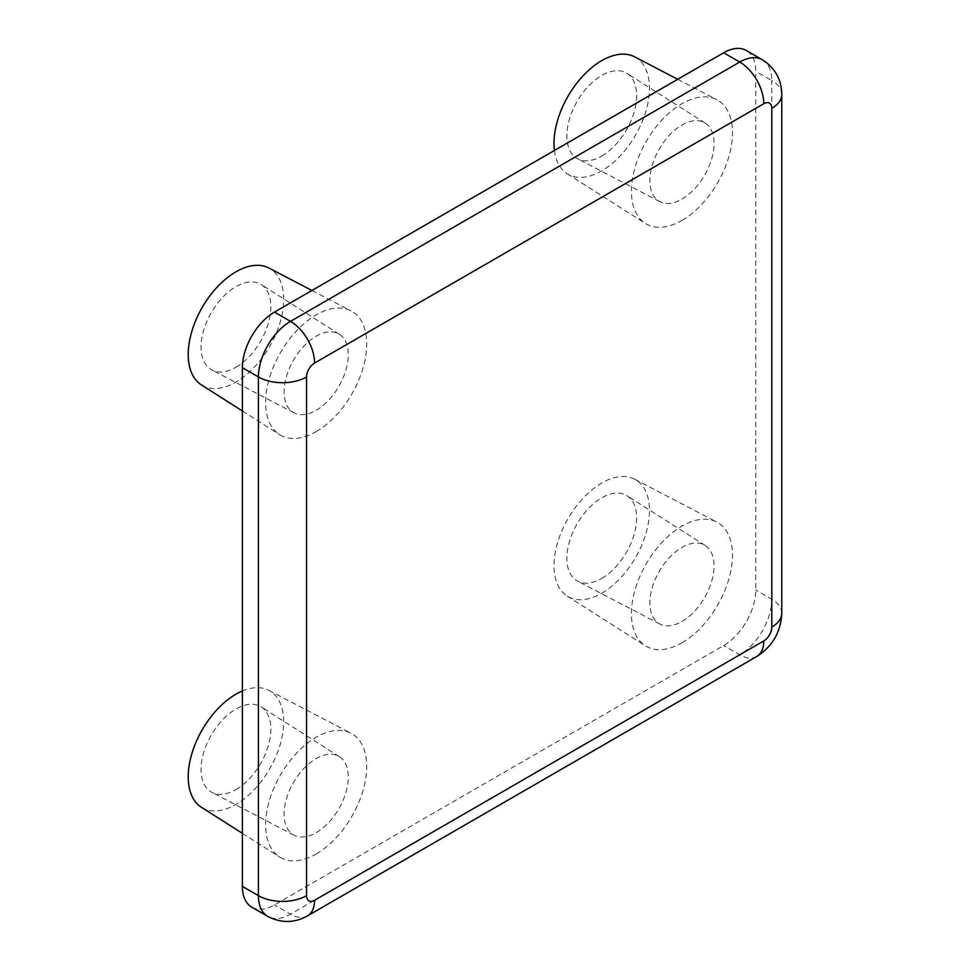 <?xml version="1.0" encoding="UTF-8"?>
<svg xmlns="http://www.w3.org/2000/svg" width="970" height="970" viewBox="0 0 970 970"><rect width="100%" height="100%" fill="white"/><g stroke="black" fill="none" stroke-linecap="round" stroke-linejoin="round"><path stroke-width="0.73" stroke-dasharray="4.85 3.64" d="M251.776 907.156A45.372 26.202 120 0 0 274.462 904.913L723.668 645.571A45.372 26.202 120 0 0 755.751 589.99L755.751 71.295A45.372 26.202 120 0 0 746.354 50.525M316.184 853.964A71.465 41.261 120 0 0 363.107 790.186A71.465 41.261 120 0 0 351.019 733.235A71.465 41.261 120 0 0 280.439 774.981A71.465 41.261 120 0 0 279.578 856.983A71.465 41.261 120 0 0 316.184 853.964M201.384 807.27A67.512 38.97 120 0 0 235.965 804.421A67.512 38.97 120 0 0 280.281 744.172A67.512 38.97 120 0 0 268.872 690.373A67.512 38.97 120 0 0 242.379 690.979M235.965 789.592A49.337 28.482 120 0 0 268.023 746.67A49.337 28.482 120 0 0 261.233 706.936A49.337 28.482 120 0 0 211.29 735.066A49.337 28.482 120 0 0 211.909 792.369A49.337 28.482 120 0 0 235.965 789.592M316.184 832.66A45.372 26.202 120 0 0 345.672 793.193A45.372 26.202 120 0 0 339.415 756.648A45.372 26.202 120 0 0 293.486 782.511A45.372 26.202 120 0 0 294.055 835.218A45.372 26.202 120 0 0 316.184 832.66M316.184 431.601A71.465 41.261 120 0 0 363.107 367.824A71.465 41.261 120 0 0 351.019 310.861A71.465 41.261 120 0 0 280.439 352.619A71.465 41.261 120 0 0 279.578 434.608A71.465 41.261 120 0 0 316.184 431.601M201.384 384.896A67.512 38.97 120 0 0 235.965 382.059A67.512 38.97 120 0 0 280.281 321.81A67.512 38.97 120 0 0 268.872 268.011M235.965 367.218A49.337 28.482 120 0 0 268.023 324.295A49.337 28.482 120 0 0 261.233 284.574A49.337 28.482 120 0 0 211.29 312.692A49.337 28.482 120 0 0 211.909 370.007A49.337 28.482 120 0 0 235.965 367.218M316.184 410.298A45.372 26.202 120 0 0 345.672 370.819A45.372 26.202 120 0 0 339.415 334.286A45.372 26.202 120 0 0 293.486 360.149A45.372 26.202 120 0 0 294.055 412.856A45.372 26.202 120 0 0 316.184 410.298M681.959 220.42A71.465 41.261 120 0 0 728.882 156.643A71.465 41.261 120 0 0 716.794 99.68A71.465 41.261 120 0 0 646.226 141.438A71.465 41.261 120 0 0 645.353 223.427A71.465 41.261 120 0 0 681.959 220.42M554.44 150.471A67.512 38.97 120 0 0 567.171 173.715A67.512 38.97 120 0 0 601.739 170.878A67.512 38.97 120 0 0 646.068 110.628A67.512 38.97 120 0 0 634.647 56.83M601.739 156.037A49.337 28.482 120 0 0 633.81 113.114A49.337 28.482 120 0 0 627.008 73.393A49.337 28.482 120 0 0 577.077 101.51A49.337 28.482 120 0 0 577.696 158.825A49.337 28.482 120 0 0 601.739 156.037M681.959 199.117A45.372 26.202 120 0 0 711.446 159.638A45.372 26.202 120 0 0 705.202 123.105A45.372 26.202 120 0 0 659.273 148.968A45.372 26.202 120 0 0 659.842 201.675A45.372 26.202 120 0 0 681.959 199.117M681.959 642.783A71.465 41.261 120 0 0 728.882 579.005A71.465 41.261 120 0 0 716.794 522.054A71.465 41.261 120 0 0 646.226 563.8A71.465 41.261 120 0 0 645.353 645.802A71.465 41.261 120 0 0 681.959 642.783M601.739 593.24A67.512 38.97 120 0 0 646.068 532.991A67.512 38.97 120 0 0 634.647 479.192A67.512 38.97 120 0 0 567.996 518.635A67.512 38.97 120 0 0 567.171 596.089A67.512 38.97 120 0 0 601.739 593.24M601.739 578.411A49.337 28.482 120 0 0 633.81 535.488A49.337 28.482 120 0 0 627.008 495.755A49.337 28.482 120 0 0 577.077 523.885A49.337 28.482 120 0 0 577.696 581.188A49.337 28.482 120 0 0 601.739 578.411M681.959 621.479A45.372 26.202 120 0 0 711.446 582.012A45.372 26.202 120 0 0 705.202 545.467A45.372 26.202 120 0 0 659.273 571.33A45.372 26.202 120 0 0 659.842 624.037A45.372 26.202 120 0 0 681.959 621.479M762.396 59.788A45.372 26.202 -60 0 1 771.805 80.558L755.751 71.295M781.771 94.454A34.035 19.642 180 0 0 771.805 80.558L771.805 599.254A45.372 26.202 -60 0 1 739.71 654.823L290.515 914.177L274.462 904.913M307.526 915.862A34.035 19.655 60 0 1 290.515 914.177A45.372 26.202 -60 0 1 267.817 916.42M756.733 656.508A34.035 19.655 60 0 1 739.71 654.823L723.668 645.571M781.771 613.149A34.035 19.642 0 0 0 771.805 599.254L755.751 589.99M242.379 833.327L279.578 856.983M268.872 690.373L351.019 733.235M339.415 756.648L261.233 706.936M294.055 835.218L211.909 792.369M242.379 410.965L279.578 434.608M311.94 290.479L351.019 310.861M339.415 334.286L261.233 284.574M294.055 412.856L211.909 370.007M567.171 173.715L645.353 223.427M677.727 79.297L716.794 99.68M705.202 123.105L627.008 73.393M659.842 201.675L577.696 158.825M567.171 596.089L645.353 645.802M634.647 479.192L716.794 522.054M705.202 545.467L627.008 495.755M659.842 624.037L577.696 581.188"/><path stroke-width="1.45" d="M306.556 895.649A11.349 6.548 120 0 0 314.571 900.281L763.778 640.94A11.349 6.548 120 0 0 771.805 627.044L771.805 108.349A11.349 6.548 120 0 0 763.778 103.717L314.571 363.059A11.349 6.548 120 0 0 306.556 376.954L306.556 895.649A34.035 19.642 180 0 1 258.42 895.649L258.42 376.954A45.372 26.202 -60 0 1 290.515 321.373L739.71 62.031A45.372 26.202 -60 0 1 762.396 59.788L746.354 50.525A45.372 26.202 120 0 0 723.668 52.768L274.462 312.11A45.372 26.202 120 0 0 242.379 367.691L242.379 886.386A45.372 26.202 120 0 0 251.776 907.156L267.817 916.42A45.372 26.202 -60 0 1 258.42 895.649L242.379 886.386M242.379 690.979A67.512 38.97 120 0 0 193.454 748.755A67.512 38.97 120 0 0 201.384 807.27L242.379 833.327M311.94 290.479L268.872 268.011A67.512 38.97 120 0 0 202.209 307.441A67.512 38.97 120 0 0 201.384 384.896L242.379 410.965M677.727 79.297L634.647 56.83A67.512 38.97 120 0 0 580.024 79.213A67.512 38.97 120 0 0 554.44 150.471M763.778 103.717A34.035 19.655 60 0 0 739.71 62.031L723.668 52.768M314.571 363.059A34.035 19.655 60 0 0 290.515 321.373L274.462 312.11M306.556 376.954A34.035 19.642 0 0 1 258.42 376.954L242.379 367.691M314.571 900.281A34.035 19.655 60 0 1 307.526 915.862C294.54 923.137 281.3 923.331 267.817 916.42M763.778 640.94A34.035 19.655 60 0 1 756.733 656.508L307.526 915.862M771.805 627.044A34.035 19.642 0 0 0 781.771 613.149C780.898 631.919 772.556 646.384 756.733 656.508M762.396 59.788C775.127 68.009 781.577 79.564 781.771 94.454A34.035 19.642 180 0 1 771.805 108.349M781.771 94.454L781.771 613.149"/></g></svg>

